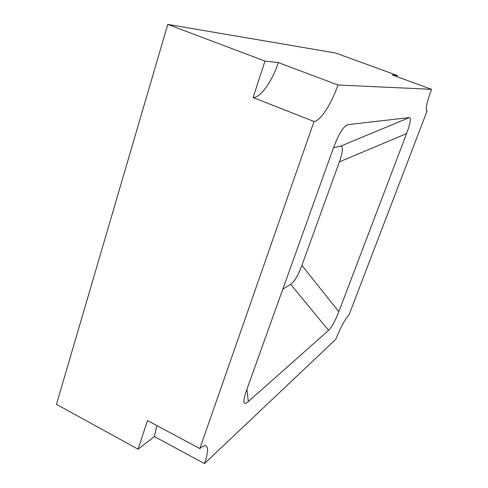 <?xml version="1.0" encoding="UTF-8"?>
<svg xmlns="http://www.w3.org/2000/svg" width="488" height="488" viewBox="0 0 488 488"><rect width="100%" height="100%" fill="white"/><g stroke="black" fill="none" stroke-linecap="round" stroke-linejoin="round"><path stroke-width="0.73" d="M396.86 76.653L397.287 75.506L335.604 53.003L167.768 24.4L56.468 404.369L138.098 449.192L154.397 436.534L156.825 425.536M314.028 121.494L199.836 448.582C202.642 446.099 204.722 445.202 206.064 445.892C208.437 447.679 207.9 453.584 204.454 463.6L335.811 339.27C340.685 327.21 345.126 319.006 349.121 314.662L426.927 111.368C425.298 109.562 426.829 102.212 431.532 89.316L337.977 85.01C331.37 104.042 320.317 121.17 314.028 121.494L253.083 97.539C260.598 97.771 272.225 81.319 278.312 62.562L264.996 61.11L167.768 24.4M246.922 389.296L248.288 401.569L328.57 330.376L290.659 284.297C294.478 281.576 298.229 275.281 301.907 265.405L339.386 161.864C343.095 151.329 343.442 146.119 340.429 146.229L333.56 147.577M248.288 401.569C246.129 403.503 244.744 403.85 244.134 402.606C243.5 400.697 244.354 396.476 246.69 389.942L333.341 148.181C338.666 133.883 343.522 126.032 347.907 124.629L344.845 126.477M340.429 146.229L409.273 117.608L348.121 124.599M409.273 117.608C411.353 117.858 410.451 123.196 406.565 133.614L339.386 161.864M301.907 265.405L338.818 311.728L406.565 133.614M338.818 311.728C335.201 321.037 331.785 327.253 328.57 330.376M278.312 62.562L337.977 85.01M431.532 89.316L392.23 74.957L397.287 75.506M199.836 448.582L147.474 420.522L138.098 449.192M264.996 61.11L253.083 97.539M204.454 463.6L154.397 436.534M426.677 111.197L427.232 111.404M282.802 289.183L290.659 284.297M347.907 124.629L345.095 126.246M244.134 402.606L243.921 400.63"/></g></svg>
